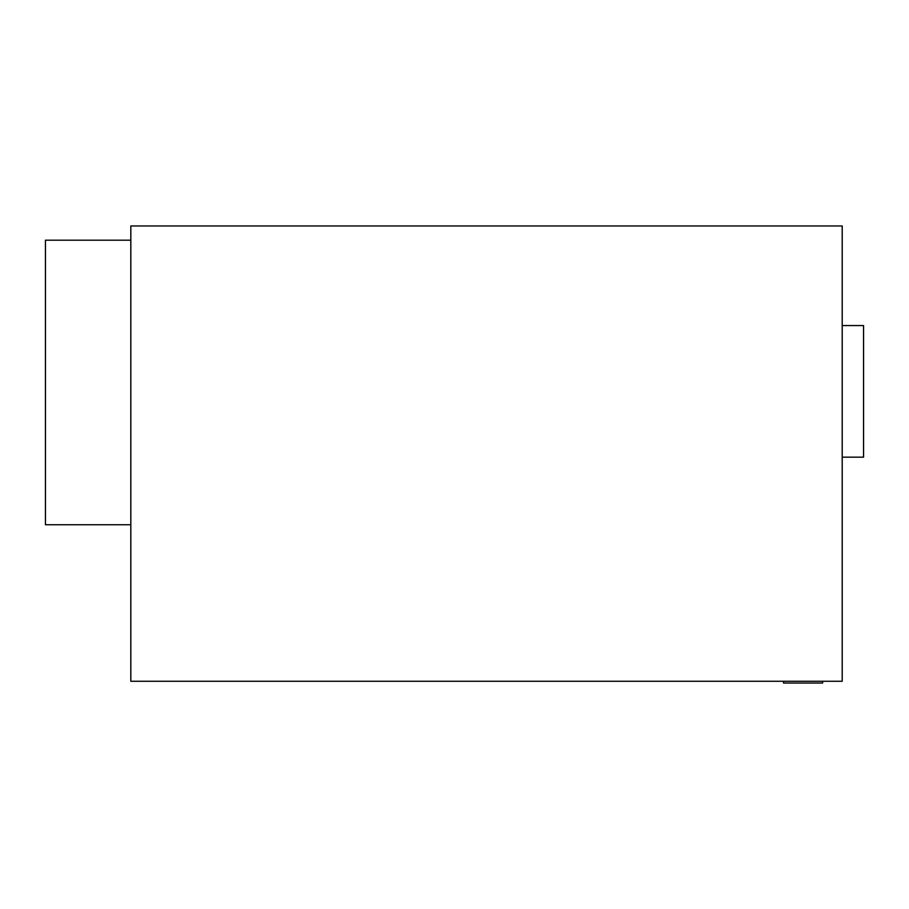 <?xml version="1.0" encoding="UTF-8"?>
<svg xmlns="http://www.w3.org/2000/svg" width="909" height="909" viewBox="0 0 909 909"><rect width="100%" height="100%" fill="white"/><g stroke="black" fill="none" stroke-linecap="round" stroke-linejoin="round"><path stroke-width="1.36" d="M783.524 681.261L783.524 683.034L822.645 683.034L822.645 681.261M842.211 681.261L842.211 225.966L130.816 225.966L130.816 681.261L842.211 681.261M842.211 457.17L863.55 457.17L863.55 325.558L842.211 325.558M130.816 240.192L45.45 240.192L45.45 524.754L130.816 524.754"/></g></svg>
